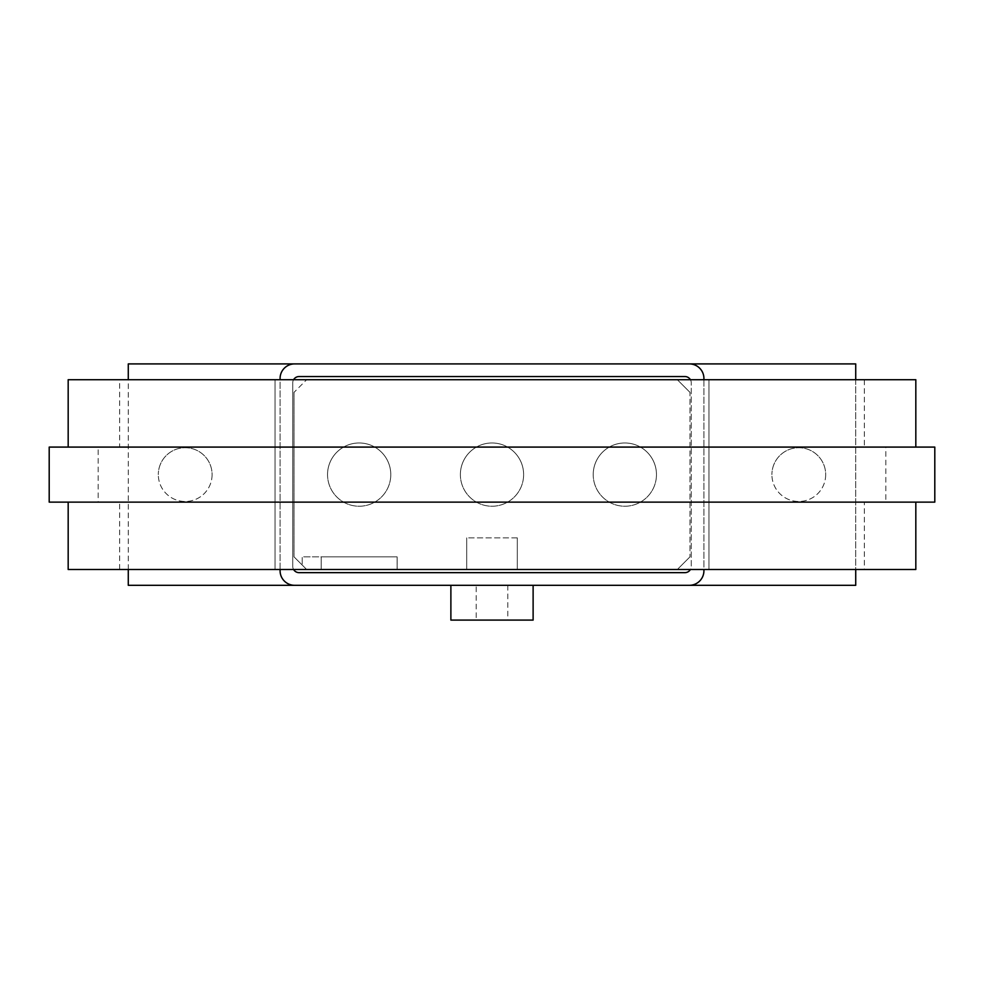 <?xml version="1.0" encoding="UTF-8"?>
<svg xmlns="http://www.w3.org/2000/svg" width="984" height="984" viewBox="0 0 984 984"><rect width="100%" height="100%" fill="white"/><g stroke="black" fill="none" stroke-linecap="round" stroke-linejoin="round"><path stroke-width="0.74" stroke-dasharray="4.92 3.69" d="M212.089 474.608A26.888 26.888 0 0 1 185.201 501.483A26.888 26.888 0 0 1 158.313 474.608A26.888 26.888 0 0 0 185.201 501.483A26.888 26.888 0 0 0 212.089 474.608A26.888 26.888 0 0 0 185.201 447.72A26.888 26.888 0 0 0 158.313 474.608A26.888 26.888 0 0 1 185.201 447.72A26.888 26.888 0 0 1 212.089 474.608M825.687 474.608A26.888 26.888 0 0 1 798.799 501.483A26.888 26.888 0 0 1 771.911 474.608A26.888 26.888 0 0 0 798.799 501.483A26.888 26.888 0 0 0 825.687 474.608A26.888 26.888 0 0 0 798.799 447.72A26.888 26.888 0 0 0 771.911 474.608A26.888 26.888 0 0 1 798.799 447.72A26.888 26.888 0 0 1 825.687 474.608M450.881 585.308L533.119 585.308L450.881 585.308M507.818 585.308L507.818 620.092L476.182 620.092L476.182 585.308L507.818 585.308L476.182 585.308M593.217 474.608A31.623 31.623 0 0 1 624.84 442.972A31.623 31.623 0 0 1 656.463 474.608A31.623 31.623 0 0 0 624.84 442.972A31.623 31.623 0 0 0 593.217 474.608A31.623 31.623 0 0 0 624.84 506.231A31.623 31.623 0 0 0 656.463 474.608A31.623 31.623 0 0 1 624.84 506.231A31.623 31.623 0 0 1 593.217 474.608M460.377 474.608A31.623 31.623 0 0 1 492 442.972A31.623 31.623 0 0 1 523.623 474.608A31.623 31.623 0 0 0 492 442.972A31.623 31.623 0 0 0 460.377 474.608A31.623 31.623 0 0 0 492 506.231A31.623 31.623 0 0 0 523.623 474.608A31.623 31.623 0 0 1 492 506.231A31.623 31.623 0 0 1 460.377 474.608M327.537 474.608A31.623 31.623 0 0 1 359.16 442.972A31.623 31.623 0 0 1 390.783 474.608A31.623 31.623 0 0 0 359.16 442.972A31.623 31.623 0 0 0 327.537 474.608A31.623 31.623 0 0 0 359.16 506.231A31.623 31.623 0 0 0 390.783 474.608A31.623 31.623 0 0 1 359.16 506.231A31.623 31.623 0 0 1 327.537 474.608M476.182 620.092L507.818 620.092M450.881 620.092L533.119 620.092M299.062 572.651L684.938 572.651A6.322 6.322 0 0 0 691.26 566.329L691.26 382.887A6.322 6.322 0 0 0 684.938 376.552L299.062 376.552A6.322 6.322 0 0 0 292.74 382.887L292.74 566.329A6.322 6.322 0 0 0 299.062 572.651M293.589 569.49A6.322 6.322 0 0 1 292.74 566.329L292.74 382.887A6.322 6.322 0 0 1 293.589 379.713M690.411 379.713A6.322 6.322 0 0 1 691.26 382.887L691.26 566.329A6.322 6.322 0 0 1 690.411 569.49M294.634 585.308A14.551 14.551 0 0 1 280.083 570.757L280.083 378.459A14.551 14.551 0 0 1 294.634 363.908M280.083 569.49L280.083 379.713M689.366 363.908A14.551 14.551 0 0 1 703.917 378.459L703.917 570.757A14.551 14.551 0 0 1 689.366 585.308M703.917 379.713L703.917 569.49M855.723 379.713L855.723 569.49M128.277 585.308L855.723 585.308L855.723 363.908L128.277 363.908L128.277 585.308M128.277 569.49L128.277 379.713M321.202 556.833L321.202 569.49L397.118 569.49L397.118 556.833L321.202 556.833L397.118 556.833L397.118 569.49L321.202 569.49L321.202 556.833L321.202 569.49L321.202 556.833L397.118 556.833L321.202 556.833L321.202 569.49L397.118 569.49L397.118 556.833L397.118 569.49L321.202 569.49L321.202 556.833L397.118 556.833L321.202 556.833M397.118 569.49L397.118 556.833L397.118 569.49L321.202 569.49M68.179 569.49L119.642 569.49L119.642 502.123L915.821 502.123L864.358 502.123L864.358 569.49L915.821 569.49M49.2 447.093L119.642 447.093L119.642 379.713L68.179 379.713M119.642 502.123L98.179 502.123L98.179 447.093M98.179 502.123L49.2 502.123M119.642 447.093L934.8 447.093M915.821 379.713L864.358 379.713L864.358 447.093M466.699 569.49L517.301 569.49L466.699 569.49L466.699 537.867L466.699 569.49L466.699 537.867L517.301 537.867L517.301 569.49L517.301 537.867L466.699 537.867M302.199 565.025L306.651 569.49L397.142 569.49L397.142 556.833L302.199 556.833L302.199 565.025L302.199 556.833L397.142 556.833L397.142 569.49L306.651 569.49L302.199 565.025M119.642 569.49L864.358 569.49M677.349 569.49L689.993 556.833L677.349 569.49M689.993 392.37L677.349 379.713L689.993 392.37L689.993 556.833L689.993 392.37M864.358 379.713L708.972 379.713L708.972 569.49L708.972 379.713L275.028 379.713L275.028 569.49L275.028 379.713L119.642 379.713M306.651 569.49L294.007 556.833L306.651 569.49M294.007 392.37L294.007 556.833L294.007 392.37L306.651 379.713L294.007 392.37M934.8 502.123L885.821 502.123L885.821 447.093M885.821 502.123L864.358 502.123M517.301 537.867L517.301 569.49"/><path stroke-width="1.48" d="M533.119 585.308L533.119 620.092L450.881 620.092L450.881 585.308M690.411 569.49A6.322 6.322 0 0 1 684.938 572.651L299.062 572.651A6.322 6.322 0 0 1 293.589 569.49M293.589 379.713A6.322 6.322 0 0 1 299.062 376.552L684.938 376.552A6.322 6.322 0 0 1 690.411 379.713M703.917 569.49L703.917 570.757A14.551 14.551 0 0 1 689.366 585.308L294.634 585.308A14.551 14.551 0 0 1 280.083 570.757L280.083 569.49M280.083 379.713L280.083 378.459A14.551 14.551 0 0 1 294.634 363.908L689.366 363.908A14.551 14.551 0 0 1 703.917 378.459L703.917 379.713M855.723 569.49L855.723 585.308L689.366 585.308M689.366 363.908L855.723 363.908L855.723 379.713M294.634 585.308L128.277 585.308L128.277 569.49M128.277 379.713L128.277 363.908L294.634 363.908M321.202 569.49L397.118 569.49M68.179 502.123L68.179 569.49L915.821 569.49L915.821 502.123M885.821 447.093L49.2 447.093L49.2 502.123L934.8 502.123L934.8 447.093L885.821 447.093M915.821 447.093L915.821 379.713L68.179 379.713L68.179 447.093"/></g></svg>

